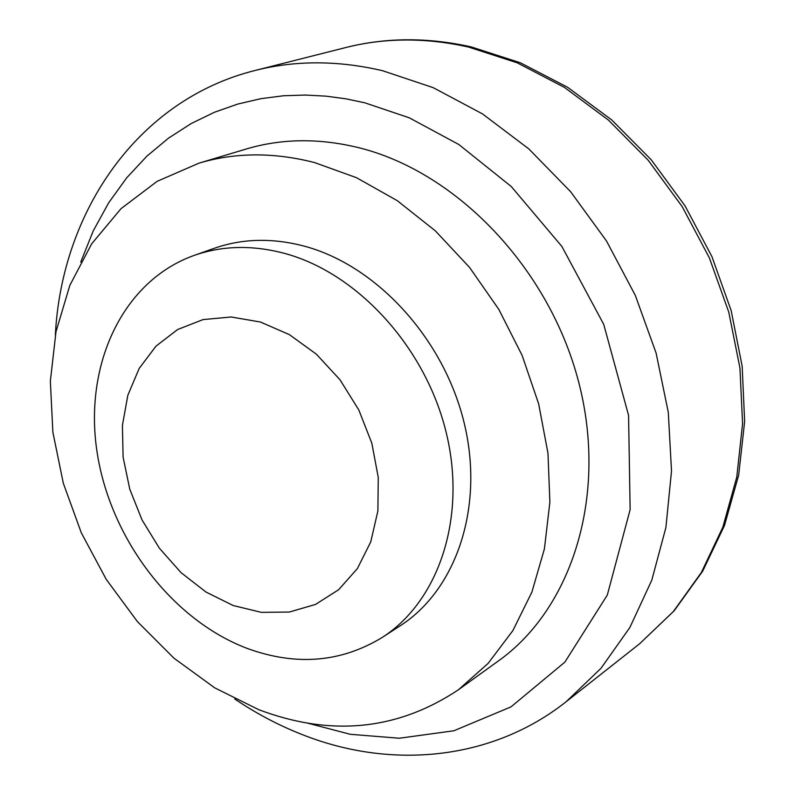<?xml version="1.0" encoding="UTF-8"?>
<svg xmlns="http://www.w3.org/2000/svg" width="795" height="795" viewBox="0 0 795 795"><rect width="100%" height="100%" fill="white"/><g stroke="black" fill="none" stroke-linecap="round" stroke-linejoin="round"><path stroke-width="1.19" d="M258.792 709.697L214.789 687.894L173.936 658.171L137.406 621.601L106.242 579.376L81.299 532.799L63.322 483.261L52.868 432.202L50.353 381.153L55.998 331.674L69.841 285.365L91.654 243.856L120.999 208.688L157.112 181.349L198.939 163.164C235.221 152.362 273.728 152.153 314.462 162.538L356.488 177.692L397.212 200.628L435.322 230.828L469.567 267.438L498.813 309.384L522.096 355.335L538.642 403.82L547.984 453.279L549.882 502.142L544.416 548.878L531.885 592.106L512.864 630.624L488.07 663.437L458.387 689.792C397.54 730.297 331.018 736.935 258.792 709.697M198.939 163.164L246.301 148.993C282.056 138.35 319.908 138.012 359.867 147.979C457.473 172.624 549.256 268.72 578.591 381.759C608.135 494.818 572.38 608.245 498.475 660.884L458.387 689.792M247.315 648.462C171.462 619.782 109.72 537.758 96.92 451.123C83.982 364.597 122.609 280.923 194.159 255.404C222.898 245.377 253.625 244.87 286.329 253.873C358.784 274.225 425.862 348.18 446.283 432.848C466.864 517.535 438.85 601.05 382.335 637.381C341.085 662.503 296.078 666.2 247.315 648.462M194.159 255.404L214.372 248.269C242.952 238.301 273.46 237.745 305.906 246.589C377.794 266.583 444.157 339.545 464.23 423.208C484.463 506.892 456.499 589.572 400.312 625.695L382.335 637.381M233.233 605.552L206.014 592.066L181.022 572.629L159.378 548.202L142.027 519.93L129.744 489.094L123.096 457.075L122.42 425.335L127.826 395.324L139.155 368.483L155.979 346.153L177.613 329.528L203.073 319.59L231.156 316.986L260.442 322.035L289.38 334.625L316.41 354.212L340.012 379.791L358.833 410.001L371.822 443.173L378.271 477.467L377.883 510.966L370.748 541.882L357.382 568.574L338.61 589.751L315.506 604.438L289.33 612.041L261.446 612.369L233.233 605.552M345.934 47.501C386.072 37.405 427.849 37.216 471.266 46.925L520.337 62.765L567.63 87.301L611.733 119.946L651.284 159.855L685.032 205.865L711.932 256.626L731.162 310.597L742.152 366.127L744.647 421.519L738.664 475.152L724.503 525.475L702.72 571.098L674.12 610.848L639.667 643.731L673.365 611.524L701.419 572.39L722.824 527.224L736.756 477.149L742.58 423.546L739.936 367.966L728.767 312.117L709.319 257.749L682.16 206.581L648.173 160.222L608.453 120.095L564.321 87.341L517.187 62.815L468.543 47.054C425.822 37.504 384.959 37.653 345.934 47.501L255.314 70.417C295.591 60.231 337.974 60.321 382.445 70.675L433.176 87.649L482.476 113.894L528.784 148.874L570.581 191.655L606.496 240.994L635.314 295.382L656.114 353.089L668.277 412.247L671.517 470.998L665.902 527.512L651.801 580.151L629.888 627.454L601.03 668.247L566.279 701.617C491.847 760.626 391.031 769.659 302.786 734.809M80.762 262.042L93.224 230.948L108.726 202.705L126.812 177.683L146.956 156.098L168.639 138.052L191.327 123.473L214.551 112.214L237.874 104.036L260.949 98.66L283.487 95.768L305.28 95.042L326.149 96.165L345.994 98.838L364.756 102.793L409.256 117.799L458.834 144.511L511.235 186.487L561.876 246.45L603.713 324.34L628.567 415.348L630.137 509.635L607.301 595.087L564.847 662.146L511.006 706.874L453.905 730.764L399.309 738.237L350.307 734.302L307.973 723.231M255.314 70.417C137.714 99.623 61.642 211.649 55.362 334.914M234.714 698.964C256.149 713.453 278.608 725.308 302.09 734.54M566.279 701.617L639.667 643.731"/></g></svg>
